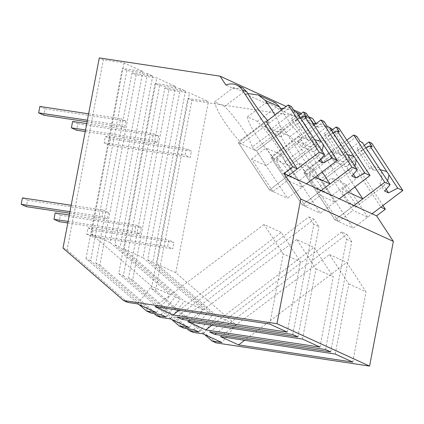 <?xml version="1.0" encoding="UTF-8"?>
<svg xmlns="http://www.w3.org/2000/svg" width="424" height="424" viewBox="0 0 424 424"><rect width="100%" height="100%" fill="white"/><g stroke="black" fill="none" stroke-linecap="round" stroke-linejoin="round"><path stroke-width="0.32" stroke-dasharray="2.12 1.59" d="M216.176 342.905L155.619 290.461L151.501 288.58L187.779 98.416L208.428 101.537L175.774 272.696L236.02 324.864L221.906 342.507M155.619 290.461L191.897 100.303L187.779 98.416M151.501 288.58L204.66 334.616M308.455 116.627L301.453 113.42M293.493 109.779L286.232 106.456M191.897 100.303L312.668 118.556M168.906 89.782L164.809 87.906L128.536 278.065L132.632 279.941L168.906 89.782L189.554 92.898L208.428 101.537M185.458 91.022L152.81 262.18L147.653 259.822L180.301 88.664L185.458 91.022L164.809 87.906M180.301 88.664L159.652 85.542L155.014 83.422L175.663 86.544L156.795 77.905L136.146 74.783L132.05 72.907L152.698 76.028L147.541 73.665L126.887 70.548L122.255 68.423L142.904 71.545L124.036 62.906L103.382 59.789L99.285 57.913M315.774 123.283L318.488 127.417A14.962 13.849 114.6 0 1 329.305 127.47A14.962 13.849 114.6 0 1 329.75 127.682M332.596 129.643A14.962 13.849 114.6 0 1 334.785 132.203L382.957 205.539M203.038 333.868L217.146 316.224L236.02 324.864M175.774 272.696L156.907 264.057L217.146 316.224M156.907 264.057L189.554 92.898M128.536 278.065L186.878 328.589M198.941 331.997L213.049 314.354L152.81 262.18M132.632 279.941L193.185 332.384M242.682 87.816L233.878 88.685L225.881 85.023M233.878 88.685A33.904 6.455 -127.2 0 1 233.661 87.434L243.657 92.008A33.904 6.455 -127.2 0 1 245.613 94.059L266.638 103.684A33.904 6.455 -127.2 0 1 266.426 102.428L276.421 107.007A33.904 6.455 -127.2 0 1 278.377 109.053L299.402 118.678A33.904 6.455 -127.2 0 1 299.185 117.427L309.181 122.001A33.904 6.455 -127.2 0 1 311.137 124.052L318.488 127.417M309.181 122.001L290.159 136.422A33.904 6.455 52.8 0 1 317.804 176.962L345.608 155.889A33.904 6.455 52.8 0 0 330.656 130.311L323.963 125.022L316.569 123.283M313.32 123.506L311.137 124.052M345.608 155.889L347.548 158.841L349.805 159.874L380.847 207.14M193.779 329.634L207.893 311.99L213.049 314.354M325.531 349.546L346.562 239.311L341.712 231.923L346.869 234.287L216.532 333.073M341.712 231.923L209.631 332.029M330.694 351.909L351.724 241.669L346.869 234.287M346.562 239.311L351.724 241.669M335.214 354.051L348.767 283.879L329.485 254.522L220.48 336.635M348.767 283.879L366.007 291.77L346.726 262.414L244.606 340.297M352.763 362.085L366.007 291.77M329.485 254.522L346.726 262.414M147.653 259.822L207.893 311.99M290.159 136.422L280.163 131.843L299.185 117.427M280.163 131.843A33.904 6.455 52.8 0 0 304.904 171.058L332.708 149.985L334.647 152.937L306.844 174.01L304.904 171.058M314.232 125.059A33.904 6.455 52.8 0 0 332.708 149.985M309.949 118.906L308.206 117.808L299.402 118.678M317.804 176.962L319.744 179.914L322.001 180.947L353.044 228.213L372.065 213.791L367.677 217.12L353.038 210.421L331.695 177.926L346.334 184.626L331.701 195.718L317.062 189.019L338.405 221.508L334.986 219.945L353.044 228.213M347.548 158.841L319.744 179.914M349.805 159.874L322.001 180.947L331.701 195.718M354.952 186.936L331.748 151.612L303.939 172.685L334.986 219.945L354.008 205.529L334.986 219.945L303.939 172.685L306.844 174.01M331.748 151.612L334.647 152.937M276.421 107.007L257.394 121.423A33.904 6.455 52.8 0 1 285.039 161.968L312.843 140.89A33.904 6.455 52.8 0 0 297.897 115.317L291.203 110.028L283.81 108.29M312.843 140.89L314.788 143.847L317.041 144.881L348.088 192.141M126.887 70.548L90.614 260.707L151.167 313.151M161.019 314.64L175.128 296.996L114.888 244.823L147.541 73.665M90.614 260.707L85.977 258.587L139.136 304.623M85.977 258.587L122.255 68.423M114.888 244.823L120.05 247.187L152.698 76.028M175.128 296.996L180.29 299.355L120.05 247.187M166.182 316.998L180.29 299.355M156.382 312.514L170.496 294.871L110.256 242.703L142.904 71.545M63.012 248.072L67.109 249.948L103.382 59.789M124.036 62.906L91.383 234.064L151.622 286.232L170.496 294.871M137.514 303.876L151.622 286.232M67.109 249.948L127.666 302.392M91.383 234.064L110.256 242.703M292.772 334.547L313.802 224.312L318.959 226.676L314.11 219.288L183.767 318.074M297.929 336.91L318.959 226.676M313.802 224.312L308.953 216.929L176.872 317.035M308.953 216.929L314.11 219.288M269.691 324.058L283.248 253.886L300.484 261.778L281.207 232.421L179.082 310.304M287.239 332.093L300.484 261.778M283.248 253.886L263.966 224.529L281.207 232.421M263.966 224.529L154.956 306.642M275.446 102.815L266.638 103.684M247.796 93.513L245.613 94.059M243.657 92.008L224.635 106.429A33.904 6.455 52.8 0 1 252.28 146.969L280.084 125.896A33.904 6.455 52.8 0 0 274.959 114.999M224.635 106.429L214.639 101.85L233.661 87.434M214.639 101.85A33.904 6.455 52.8 0 0 239.38 141.065L267.184 119.992M266.224 121.619L238.421 142.692L266.224 121.619L269.129 122.944L241.32 144.017L239.38 141.065M267.581 120.591L269.129 122.944M280.084 125.896L282.024 128.848L284.281 129.882L315.324 177.147M281.467 110.065A33.904 6.455 52.8 0 0 299.948 134.986L301.888 137.943L298.984 136.613L322.192 171.943M252.28 146.969L254.22 149.921L256.478 150.955L287.52 198.22L306.547 183.799L302.153 187.127L287.514 180.428L266.171 147.934L280.81 154.633L266.177 165.726L251.538 159.027L272.881 191.516L269.463 189.952L287.52 198.22M284.281 129.882L256.478 150.955L238.421 142.692L269.463 189.952L238.421 142.692L241.32 144.017M282.024 128.848L254.22 149.921M269.463 189.952L288.49 175.536L269.463 189.952M159.652 85.542L123.373 275.701L122.859 275.468L118.741 273.581L155.014 83.422M118.741 273.581L171.895 319.616M123.373 275.701L183.931 328.144M189.146 327.514L203.255 309.87L143.015 257.697L175.663 86.544M170.278 318.875L184.387 301.231L203.255 309.87M143.015 257.697L124.147 249.063L184.387 301.231M124.147 249.063L156.795 77.905M136.146 74.783L99.873 264.942L95.771 263.071L132.05 72.907M95.771 263.071L154.113 313.596M99.873 264.942L160.426 317.385M319.998 347.086L333.248 276.771L313.967 247.42L211.841 325.298M302.455 339.057L316.007 268.88L296.726 239.528L313.967 247.42M296.726 239.528L187.721 321.636M316.007 268.88L333.248 276.771M280.561 108.507L278.377 109.053M257.394 121.423L247.399 116.849L266.426 102.428M247.399 116.849A33.904 6.455 52.8 0 0 272.144 156.064L299.948 134.986M285.039 161.968L286.979 164.92L289.237 165.954L320.279 213.214L339.306 198.798L334.918 202.126L320.279 195.422L298.936 162.927L313.575 169.632L298.941 180.725L284.297 174.02L305.64 206.514L302.222 204.951L320.279 213.214M314.788 143.847L286.979 164.92M317.041 144.881L289.237 165.954L298.941 180.725M298.984 136.613L271.18 157.686L302.222 204.951L321.249 190.53L302.222 204.951L271.18 157.686L274.084 159.016L272.144 156.064M301.888 137.943L274.084 159.016M346.832 140.174L303.939 172.685L322.001 180.947L371.758 143.238M338.405 221.508L353.038 210.421M356.796 136.39L330.55 156.281L342.671 161.83L345.973 166.849L372.219 146.958M364.317 145.427L342.671 161.83M317.062 189.019L331.695 177.926M367.677 217.12L346.334 184.626M345.11 196.36A11.225 2.136 52.8 0 0 355.757 207.071A11.225 2.136 52.8 0 0 352.848 199.9A11.225 2.136 52.8 0 0 342.2 189.184A11.225 2.136 52.8 0 0 345.11 196.36M387.616 180.905L383.762 185.617A11.225 2.136 -127.2 0 1 383.566 185.998A11.225 2.136 -127.2 0 1 379.893 183.846L384.648 191.086M386.179 189.295L383.762 185.617M381.43 171.487C382.263 176.108 381.748 180.232 379.893 183.846M379.178 168.058C375.855 166.356 372.733 166.499 369.808 168.498L356.902 148.845L362.356 142.448M365.976 147.955L360.771 150.615L356.902 148.845M360.093 141.409L333.847 161.3L345.973 166.849M330.55 156.281L333.847 161.3M380.174 169.653L373.676 170.268A11.225 2.136 52.8 0 0 370.004 168.111A11.225 2.136 52.8 0 0 369.808 168.498M373.676 170.268L360.771 150.615M314.073 125.181L271.18 157.686L289.237 165.954L338.993 128.244M305.64 206.514L320.279 195.422M324.031 121.391L297.786 141.282L309.912 146.837L313.209 151.856L339.454 131.965M331.552 130.433L309.912 146.837M284.297 174.02L298.936 162.927M334.918 202.126L313.575 169.632M312.35 181.361A11.225 2.136 52.8 0 0 322.998 192.077A11.225 2.136 52.8 0 0 320.088 184.906A11.225 2.136 52.8 0 0 309.441 174.19A11.225 2.136 52.8 0 0 312.35 181.361M354.856 165.906L350.998 170.618A11.225 2.136 -127.2 0 1 350.802 171.005A11.225 2.136 -127.2 0 1 347.129 168.847L351.888 176.093M353.415 174.296L350.998 170.618M348.671 156.488C349.503 161.115 348.989 165.233 347.129 168.847M346.419 153.064C343.096 151.357 339.969 151.506 337.048 153.499L324.143 133.852L329.596 127.449M333.216 132.961L328.012 135.622L324.143 133.852M327.333 126.416L301.088 146.306L313.209 151.856M297.786 141.282L301.088 146.306M347.415 154.654L340.917 155.269A11.225 2.136 52.8 0 0 337.244 153.117A11.225 2.136 52.8 0 0 337.048 153.499M340.917 155.269L328.012 135.622M306.234 113.245L256.478 150.955L266.177 165.726M272.881 191.516L287.514 180.428M291.272 106.398L265.026 126.288L277.153 131.838L280.45 136.857L306.695 116.966M298.793 115.434L277.153 131.838M251.538 159.027L266.171 147.934M302.153 187.127L280.81 154.633M279.586 166.367A11.225 2.136 52.8 0 0 290.233 177.078A11.225 2.136 52.8 0 0 287.324 169.907A11.225 2.136 52.8 0 0 276.676 159.191A11.225 2.136 52.8 0 0 279.586 166.367M322.097 150.912L318.239 155.624A11.225 2.136 -127.2 0 1 318.042 156.006A11.225 2.136 -127.2 0 1 314.37 153.854L319.124 161.094M320.655 159.302L318.239 155.624M315.906 141.494C316.739 146.116 316.23 150.239 314.37 153.854M313.659 138.065C310.331 136.364 307.209 136.507 304.289 138.505L291.378 118.853L296.837 112.455M300.452 117.962L295.247 120.623L291.378 118.853M294.569 111.417L268.323 131.308L280.45 136.857M265.026 126.288L268.323 131.308M314.65 139.66L308.158 140.275A11.225 2.136 52.8 0 0 304.485 138.118A11.225 2.136 52.8 0 0 304.289 138.505M308.158 140.275L295.247 120.623M93.105 230.248L91.881 236.645L86.724 234.287L87.943 227.884L93.105 230.248L173.978 242.47L172.759 248.867L167.602 246.508L168.821 240.106L173.978 242.47M91.881 236.645L172.759 248.867M86.724 234.287L167.602 246.508M87.943 227.884L168.821 240.106M55.184 212.89L60.34 215.249L59.122 221.651M141.219 227.471L139.999 233.873L134.837 231.509L136.062 225.112L141.219 227.471L60.34 215.249M67.803 222.96L139.999 233.873M68.094 221.423L134.837 231.509M69.319 215.026L136.062 225.112M22.419 197.891L27.581 200.255L26.357 206.652M108.459 212.477L107.235 218.874L102.078 216.516L103.297 210.113L108.459 212.477L27.581 200.255M69.663 213.198L107.235 218.874M69.96 211.661L102.078 216.516M71.179 205.258L103.297 210.113M110.542 138.812L109.323 145.215L104.166 142.851L105.385 136.454L110.542 138.812L191.42 151.034L190.201 157.437L185.044 155.073L186.263 148.676L191.42 151.034M109.323 145.215L190.201 157.437M104.166 142.851L185.044 155.073M105.385 136.454L186.263 148.676M72.626 121.455L77.783 123.819L76.564 130.216M158.661 136.04L157.442 142.443L152.28 140.079L153.499 133.677L158.661 136.04L77.783 123.819M85.245 131.53L157.442 142.443M85.537 129.993L152.28 140.079M86.756 123.591L153.499 133.677M39.861 106.461L45.024 108.82L43.799 115.222M125.902 121.041L124.677 127.444L119.52 125.08L120.739 118.683L125.902 121.041L45.024 108.82M87.106 121.768L124.677 127.444M87.402 120.231L119.52 125.08M88.621 113.828L120.739 118.683M330.656 130.311L334.785 132.203M297.897 115.317L311.762 121.662M323.963 125.022L329.305 127.47M291.203 110.028L296.975 112.673M300.383 114.231L308.206 117.808M355.757 207.071L383.566 185.998M342.2 189.184L370.004 168.111M322.998 192.077L350.802 171.005M309.441 174.19L337.244 153.117M290.233 177.078L318.042 156.006M276.676 159.191L304.485 138.118"/><path stroke-width="0.64" d="M204.66 334.616L212.058 341.018L221.906 342.507L203.038 333.868L193.185 332.384L189.088 330.508L198.941 331.997L193.779 329.634L183.931 328.144L179.294 326.024L189.146 327.514L170.278 318.875L160.426 317.385L156.329 315.509L166.182 316.998L161.019 314.64L151.167 313.151L146.534 311.025L156.382 312.514L137.514 303.876L127.666 302.392L123.57 300.515L63.012 248.072L99.285 57.913L220.061 76.161L225.881 85.023A14.962 13.849 114.6 0 1 236.698 85.076A14.962 13.849 114.6 0 1 242.173 89.808L246.948 91.992A33.904 6.455 52.8 0 0 267.184 119.992L267.581 120.591M315.774 123.283L312.668 118.556L308.455 116.627M301.453 113.42L293.493 109.779M286.232 106.456L220.061 76.161M329.75 127.682A14.962 13.849 114.6 0 1 332.596 129.643M212.058 341.018L216.176 342.905L369.574 366.087L393.361 241.404L376.581 215.858L385.363 209.202L382.957 205.539M369.574 366.087L276.967 323.697L123.57 300.515M220.48 336.635L238.558 344.908L352.763 362.085L335.214 354.051L220.48 336.635M176.872 317.035L182.029 319.394L297.929 336.91L292.772 334.547L176.872 317.035M173.034 314.915L287.239 332.093L269.691 324.058L154.956 306.642L173.034 314.915L179.082 310.304M325.531 349.546L330.694 351.909L214.788 334.393L209.631 332.029L325.531 349.546M187.721 321.636L302.455 339.057L319.998 347.086L205.794 329.909L187.721 321.636M186.878 328.589L189.088 330.508M316.569 123.283L313.32 123.506M385.363 209.202L380.847 207.14L372.065 213.791L283.974 173.469L300.754 199.015L393.361 241.404M376.581 215.858L372.065 213.791L402.8 190.498L397.696 188.166L388.517 192.856L384.648 191.086L390.101 184.689L384.743 182.235L354.008 205.529L362.79 198.872L348.088 192.141L339.306 198.798L370.041 175.504L364.937 173.167L355.757 177.863L351.888 176.093L357.342 169.69L351.984 167.236L321.249 190.53L330.031 183.873L315.324 177.147L306.547 183.799L337.276 160.505L332.172 158.173L322.993 162.864L319.124 161.094L324.583 154.696L319.219 152.243L288.49 175.536L297.266 168.879L292.756 166.812L242.173 89.808M276.967 323.697L300.754 199.015M216.532 333.073L214.788 334.393M244.606 340.297L238.558 344.908M311.762 121.662L312.467 121.985A33.904 6.455 52.8 0 0 314.232 125.059M312.467 121.985L309.949 118.906M354.952 186.936L362.79 198.872M139.136 304.623L146.534 311.025M283.974 173.469L292.756 166.812M183.767 318.074L182.029 319.394M274.959 114.999A33.904 6.455 52.8 0 0 265.132 100.318L279.708 106.991L275.446 102.815L258.439 95.029L247.796 93.513M265.132 100.318L258.439 95.029M246.948 91.992L242.682 87.816L236.698 85.076M319.219 152.243L288.177 104.977L266.224 121.619L297.266 168.879M322.192 171.943L330.031 183.873M279.708 106.991A33.904 6.455 52.8 0 0 281.467 110.065M171.895 319.616L179.294 326.024M154.113 313.596L156.329 315.509M211.841 325.298L205.794 329.909M283.81 108.29L280.561 108.507M346.832 140.174L353.701 134.97L384.743 182.235M390.101 184.689L381.43 171.487A11.225 2.136 52.8 0 1 380.233 169.738A11.225 2.136 52.8 0 1 379.178 168.058L362.356 142.448L360.093 141.409L356.796 136.39L353.701 134.97M364.317 145.427L368.917 141.939L371.758 143.238L402.8 190.498M397.696 188.166L389.025 174.958A11.225 2.136 52.8 0 0 387.971 173.278A11.225 2.136 52.8 0 0 386.773 171.535L369.951 145.925L372.219 146.958L368.917 141.939M389.025 174.958L387.616 180.905M388.517 192.856L386.179 189.295M369.951 145.925L365.976 147.955M386.773 171.535L380.174 169.653M314.073 125.181L320.936 119.976L351.984 167.236M357.342 169.69L348.671 156.488A11.225 2.136 52.8 0 1 347.473 154.744A11.225 2.136 52.8 0 1 346.419 153.064L329.596 127.449L327.333 126.416L324.031 121.391L320.936 119.976M331.552 130.433L336.158 126.94L338.993 128.244L370.041 175.504M364.937 173.167L356.261 159.965A11.225 2.136 52.8 0 0 355.211 158.285A11.225 2.136 52.8 0 0 354.014 156.536L337.191 130.926L339.454 131.965L336.158 126.94M356.261 159.965L354.856 165.906M355.757 177.863L353.415 174.296M337.191 130.926L333.216 132.961M354.014 156.536L347.415 154.654M324.583 154.696L315.906 141.494A11.225 2.136 52.8 0 1 314.709 139.745A11.225 2.136 52.8 0 1 313.659 138.065L296.837 112.455L294.569 111.417L291.272 106.398L288.177 104.977M298.793 115.434L303.393 111.947L306.234 113.245L337.276 160.505M332.172 158.173L323.501 144.966A11.225 2.136 52.8 0 0 322.447 143.286A11.225 2.136 52.8 0 0 321.249 141.542L304.427 115.932L306.695 116.966L303.393 111.947M323.501 144.966L322.097 150.912M322.993 162.864L320.655 159.302M304.427 115.932L300.452 117.962M321.249 141.542L314.65 139.66M67.803 222.96L59.122 221.651L53.959 219.288L55.184 212.89L69.319 215.026M53.959 219.288L68.094 221.423M69.663 213.198L26.357 206.652L21.2 204.294L22.419 197.891L71.179 205.258M21.2 204.294L69.96 211.661M85.245 131.53L76.564 130.216L71.402 127.857L72.626 121.455L86.756 123.591M71.402 127.857L85.537 129.993M87.106 121.768L43.799 115.222L38.642 112.858L39.861 106.461L88.621 113.828M38.642 112.858L87.402 120.231M296.975 112.673L300.383 114.231"/></g></svg>
